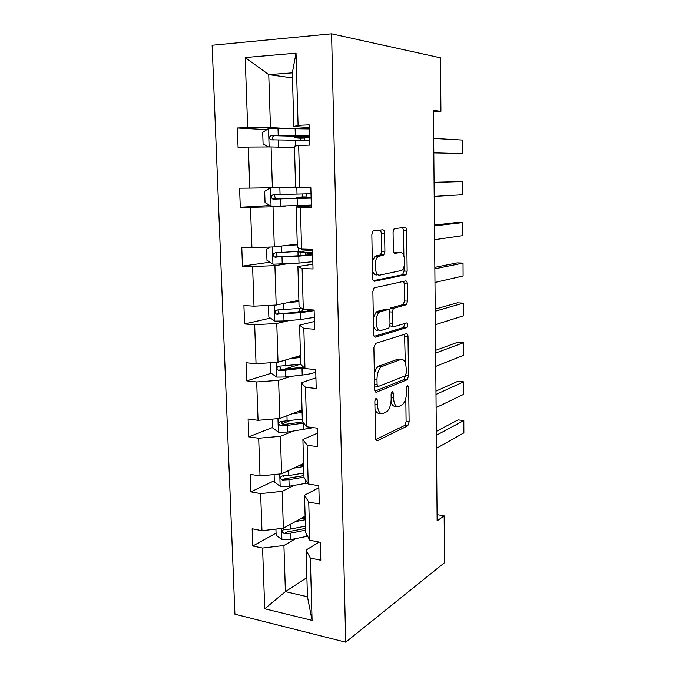 <?xml version="1.0" encoding="UTF-8"?>
<svg xmlns="http://www.w3.org/2000/svg" width="676" height="676" viewBox="0 0 676 676"><rect width="100%" height="100%" fill="white"/><g stroke="black" fill="none" stroke-linecap="round" stroke-linejoin="round"><path stroke-width="1.01" d="M376.059 398.054L374.842 401.029L375.518 438.124C375.662 440.177 376.279 441.048 377.36 440.727L407.78 425.804L409.124 421.883L408.667 386.934L407.324 385.193L406.437 387.863L406.496 392.426C406.369 398.172 404.966 402.305 402.279 404.823L399.017 406.411C395.798 407.205 393.973 404.375 393.533 397.936L393.457 393.271L392.241 391.379L391.1 394.252L391.167 398.941C391.049 404.823 389.579 409.081 386.765 411.726L383.267 413.425C379.861 414.287 377.918 411.405 377.436 404.789L377.352 399.981L376.059 398.054M384.61 233.212C384.467 231.04 383.858 229.908 382.777 229.806L373.617 230.846L372.958 231.167L371.834 234.741L372.62 277.963C372.772 280.143 373.405 281.233 374.521 281.224L406.048 274.676L407.155 271.169L406.622 230.575C406.496 228.488 405.938 227.389 404.941 227.297L394.142 228.733L393.069 232.198L393.331 250.069C393.474 252.19 394.057 253.28 395.088 253.323L400.184 252.511C405.076 251.295 406.428 266.935 401.764 270.417L379.988 275.073C374.791 276.628 373.067 260.437 378.07 256.593L383.774 254.928L384.906 251.362L384.61 233.212L381.425 233.152L380.419 230.077M345.706 642.2L444.521 562.694L444.149 515.856L437.135 520.816L433.426 110.458L440.921 111.303L440.49 57.806L331.578 33.8L345.706 642.2L234.91 614.188L212.129 45.224L331.578 33.8M375.628 343.366L373.879 347.506L374.631 389.334C374.783 391.421 375.4 392.359 376.49 392.131L407.256 379.709L408.524 375.924L408.008 336.555C407.89 334.552 407.332 333.598 406.352 333.699L375.628 343.366M373.634 334.105L372.865 291.584L374.073 287.858L405.651 280.912C406.639 280.903 407.197 281.926 407.324 283.971L407.543 301.133L406.394 304.715L393.415 308.34L392.215 312.016L392.393 323.66C392.528 325.731 393.111 326.719 394.142 326.626L406.699 322.934C408.076 323.753 408.186 325.283 407.028 327.505L375.51 337.13C374.411 337.248 373.786 336.242 373.634 334.105M309.236 127.502L293.857 126.53L292.311 72.856L296.037 53.142L298.082 125.33L309.169 124.849L309.709 145.112L298.648 145.458L299.848 187.759L310.842 187.674L311.374 207.583L300.406 207.532L301.58 249.081L312.489 249.393L313.013 268.947L302.13 268.507L303.287 309.338L314.112 310.03L314.627 329.237L303.828 328.426L304.96 368.547L315.7 369.611L316.207 388.489L305.493 387.314L306.608 426.75L317.272 428.17L317.762 446.718L307.124 445.197L308.222 483.965L318.802 485.723L319.292 503.958L308.738 502.099L309.811 540.208L320.314 542.296L320.796 560.227L310.318 558.038L312.084 620.391L264.73 608.78L262.575 548.059L252.79 546.014L252.156 528.759L261.958 530.702L260.64 493.607L250.788 491.866L250.145 474.324L260.015 475.963L258.68 438.242L248.76 436.823L248.1 418.985L258.046 420.311L256.686 381.957L246.689 380.867L246.022 362.733L256.035 363.722L254.658 324.725L244.594 323.965L243.909 305.527L253.999 306.169L252.587 266.513L242.456 266.107L241.763 247.348L251.92 247.644L250.492 207.304L240.284 207.253L239.574 188.181L249.807 188.105L248.354 147.064L238.07 147.393L237.352 127.992L247.661 127.536L245.177 57.528L296.037 53.142M293.857 126.53L298.082 125.33M295.606 186.999L272.394 187.717L271.084 146.937L294.466 147.647M271.084 146.937L248.354 147.064M272.394 187.717L249.807 188.105M299.848 187.759L295.623 187.548L294.423 146.202L298.648 145.458M297.254 244.112L274.304 246.875L273.011 206.788L285.72 206.028M273.011 206.788L250.492 207.304M274.304 246.875L251.92 247.644M301.58 249.081L297.355 247.526L296.181 206.89L300.406 207.532M311.332 205.943L296.181 206.89M298.876 300.296L276.18 305.037L274.904 265.626L287.477 263.75M274.904 265.626L252.587 266.513M276.18 305.037L253.999 306.169M303.287 309.338L299.054 306.473L297.905 266.53L302.13 268.507M312.887 264.189L297.905 266.53M300.474 355.576L278.022 362.235L276.771 323.474L289.201 320.525M276.771 323.474L254.658 324.725M278.022 362.235L256.035 363.722M304.96 368.547L300.727 364.423L299.595 325.156L303.828 328.426M314.416 321.472L299.595 325.156M302.045 409.969L279.83 418.478L278.605 380.36L290.9 376.371M278.605 380.36L256.686 381.957M279.83 418.478L258.046 420.311M306.608 426.75L302.375 421.41L301.259 382.793L305.493 387.314M315.92 377.816L301.259 382.793M303.592 463.508L281.613 473.808L280.405 436.316L292.564 431.322M280.405 436.316L258.68 438.242M281.613 473.808L260.015 475.963M308.222 483.965L303.997 477.442L302.899 439.468L307.124 445.197M317.407 433.232L302.899 439.468M305.113 516.202L283.371 528.226L282.179 491.342L294.212 485.376M282.179 491.342L260.64 493.607M283.371 528.226L261.958 530.702M309.811 540.208L305.586 532.553L304.513 495.204L308.738 502.099M318.861 487.751L304.513 495.204M306.887 577.625L285.407 591.635L283.92 545.49L295.826 538.578M283.92 545.49L262.575 548.059M264.73 608.78L285.407 591.635L307.445 596.747L306.093 550.027L310.318 558.038M433.443 111.667L440.921 111.303M444.149 515.856L437.085 514.647M292.311 72.856L268.752 74.614L270.459 127.536L283.362 128.305M292.454 77.901L268.752 74.614L245.177 57.528M319.182 542.076L306.093 550.027M307.445 596.747L312.084 620.391M270.459 127.536L247.661 127.536M305.138 516.996L302.316 518.56M276.061 533.119L252.79 546.014M284.368 475.955L283.202 476.512M274.312 480.72L250.788 491.866M289.438 420.861L281.985 423.784M272.538 427.494L248.76 436.823M300.169 364.288L283.54 369.442M271.194 373.27L246.689 380.867M398.13 359.235L398.688 359.04M302.594 310.808L295.556 312.405M270.408 318.109L244.594 323.965M269.927 262.178L242.456 266.107M269.944 205.546L240.284 207.253M266.826 129.64L237.352 127.992M374.994 409.183C376.177 412.588 377.892 413.881 380.14 413.053L380.275 413.07M391.015 401.941C392.114 405.473 393.753 406.851 395.95 406.065L396.28 406.099M375.729 439.569L404.763 425.424L406.107 421.511L405.794 398.358M405.321 362.944L404.544 334.274M374.96 391.142L403.927 379.574L405.49 375.662M377.081 384.475L378.374 386.444L405.144 375.915L406.234 373.144L406.175 368.302C405.786 361.939 404.003 358.998 400.817 359.471L381.247 366.772C378.509 369.383 377.09 373.583 376.988 379.38L377.081 384.475L374.538 384.213M374.572 386.021L377.774 386.385M399.947 359.395L400.817 359.471M374.352 373.76C375.146 370.355 376.397 367.93 378.104 366.476L397.75 359.201M389.241 310.259L390.745 307.901L403.327 304.538L404.476 300.964L404.248 283.827L403.631 281.343M389.866 325.832L393.55 326.584M374.132 336.344L403.699 327.438L404.611 323.542M380.698 311.518L379.388 312.227C374.2 316.064 375.712 332.6 381.027 330.488L388.768 328.097L390.001 324.345L389.815 312.658C389.68 310.563 389.089 309.549 388.032 309.608L380.698 311.518L377.529 311.315L376.211 312.025L373.338 317.627M373.49 326.322C374.504 329.356 375.957 330.665 377.859 330.251M385.43 309.447L388.032 309.608M377.529 311.315L384.889 309.414M372.315 261.308L374.867 256.491L380.596 254.835L381.729 251.269L381.425 233.152M372.493 270.822C373.524 273.788 374.96 275.166 376.802 274.938M397.877 252.444L400.184 252.511M394.142 252.892L397.074 252.427M403.868 255.891L403.53 230.516L402.609 227.559M373.363 280.667L402.49 274.786L404.079 271.042L404.011 266.462M275.926 529.088L276.129 535.172L282.036 539.727L290.807 539.583L307.605 536.212M436.366 435.285L463.812 420.556L463.871 432.868L436.485 448.281M295.311 521.618L305.214 519.726M463.812 420.556L458.075 419.88L436.333 431.381M300.076 518.982L305.172 518.01M305.467 528.438L287.148 531.902L284.207 533.558L290.604 533.136L305.518 530.195M305.4 526.148L290.477 529.054L284.14 529.485C281.622 530.55 281.647 531.911 284.207 533.558M274.11 474.552L274.355 481.963L280.303 486.39L289.142 486.255L307.614 483.027M435.995 394.421L463.618 381.864L463.685 394.319L436.113 407.577M293.688 468.147L303.676 466.508M463.618 381.864L457.855 381.306L435.961 391.108M298.505 465.891L303.634 465.054M303.946 475.642L285.23 478.65L282.298 480.053L288.939 479.698L303.989 477.155M303.87 473.039L288.813 475.558L282.416 475.929C279.94 476.952 279.906 478.321 282.298 480.053M272.259 419.112L272.555 427.891L278.546 432.201L287.461 432.057L313.275 427.638M435.623 353.058L463.423 342.732L463.491 355.322L435.741 366.375M292.032 413.805L302.121 412.436M463.423 342.732L457.627 342.284L435.597 350.354M296.899 411.946L302.079 411.236M302.307 419.069L280.667 421.511C278.233 422.483 278.132 423.869 280.371 425.669L287.249 425.398L303.693 423.075M302.797 421.942L283.827 424.536L281.486 422.111M270.383 362.75L270.721 372.941L276.754 377.115L285.745 376.98L302.214 375.053C308.205 374.335 312.726 373.372 315.768 372.146M435.243 311.188L463.229 303.135L463.297 315.878L435.361 324.666M290.359 358.576L300.533 357.477M463.229 303.135L457.398 302.814L435.226 309.101M295.277 357.114L300.507 356.556M300.727 364.22L278.892 366.198C276.501 367.127 276.34 368.521 278.419 370.38L285.534 370.203L304.437 368.04M303.499 367.127L282.086 369.544L281.351 369.468L279.746 366.924M270.079 305.349L268.499 306.236L268.854 317.078L274.938 321.117L283.996 320.982L300.617 319.52L314.306 317.357M299.586 308.442L299.688 311.94M434.862 268.795L463.035 263.082L463.094 275.969L434.981 282.441M288.652 302.434L298.919 301.623M404.831 274.887L405.921 274.667M463.035 263.082L457.17 262.88L434.845 267.341M293.621 301.395L298.893 300.981M301.69 308.256L277.092 309.971C274.743 310.867 274.532 312.261 276.45 314.163L300.423 312.701L314.129 310.622M311.611 309.87C309.414 310.816 305.079 311.577 298.623 312.143L280.32 313.639L279.391 313.512L277.997 310.808M270.375 247.01L266.597 249.267L266.961 260.294L273.087 264.198L298.995 263.074L312.819 261.671M434.474 225.877L462.832 222.556L462.899 235.594L434.6 239.693M286.92 245.354L297.279 244.847M462.832 222.556L456.934 222.48L434.465 225.074M291.939 244.754L297.263 244.484M312.523 250.5L275.25 252.807C272.952 253.669 272.681 255.072 274.464 257.015L298.8 256.136L312.642 254.835M312.582 252.807L304.42 252.165L302.485 251.827L303.896 251.421L303.913 252.131M305.814 255.114L305.746 252.807L311.137 253.77C311.078 254.573 306.363 255.258 296.992 255.824L278.52 256.812L277.413 256.61L276.256 253.728M305.746 252.807L298.057 251.776M304.234 198.271L304.217 197.612L296.392 197.451L302.256 196.919L302.78 194.02M306.473 193.902L305.983 196.919L300.955 197.367L311.112 197.544M270.29 187.751L264.662 191.35L265.034 202.563L271.211 206.315L311.306 205.081M434.077 182.419L462.629 181.548L462.697 194.747L434.203 196.403M285.154 187.32L295.606 187.117M462.629 181.548L434.077 182.292M290.232 187.167L295.606 187.058M311.011 193.725L273.383 194.68C271.127 195.525 270.814 196.936 272.453 198.896L311.121 198.119M304.217 197.612L309.633 197.831L276.687 199.031L275.428 198.752L274.566 195.575M309.49 137.034L299.274 137.752L303.93 138.081L305.163 140.304M289.058 147.486L294.466 147.486M433.815 152.911L462.494 153.41L433.806 152.582M283.937 147.326L294.457 147.334M268.44 146.954L263.082 143.853L262.702 132.445L268.676 128.381L309.278 128.905M433.679 138.411L462.426 140.059L462.494 153.41M309.464 136.003L271.49 135.563C269.268 136.4 268.913 137.811 270.434 139.797L309.583 140.473M301.403 140.219L300.169 138.217L294.668 137.794L302.544 137.186L302.51 136.003M270.434 139.797L273.417 139.924C271.769 137.862 272.191 136.459 274.684 135.715L307.986 136.577L302.544 137.186M374.91 404.493L377.436 404.789M391.227 393.026L393.457 393.271M391.15 397.674L393.533 397.936M406.546 386.714L408.667 386.934M406.107 421.511L409.124 421.883M404.561 425.55L407.586 425.931M376.312 440.583L377.36 440.727M374.994 399.719L377.352 399.981M404.958 336.318L408.008 336.555M405.524 375.628L408.524 375.924M403.927 379.574L406.969 379.878M375.611 392.038L376.49 392.131M379.32 365.775L382.472 366.062M374.445 379.126L376.988 379.38M404.248 283.827L407.324 283.971M404.476 300.964L407.543 301.133M402.904 304.766L405.972 304.944M390.745 307.901L393.863 308.095M389.756 311.864L392.215 312.016M389.984 323.491L392.393 323.66M403.699 327.438L406.758 327.657M374.834 337.079L375.51 337.13M381.729 251.269L384.906 251.362M380.013 255.122L383.191 255.224M376.464 255.689L379.667 255.781M403.53 230.516L406.622 230.575M404.079 271.042L407.155 271.169M402.49 274.786L405.575 274.921M374.065 281.208L374.521 281.224M281.529 528.446L281.892 539.609M306.794 534.75L306.845 536.372M290.604 533.136L290.807 539.583M290.334 524.373L290.477 529.054M287.224 531.902L284.266 533.567M279.754 473.994L280.16 486.281M305.206 479.309L305.324 483.458M288.939 479.698L289.142 486.255M288.652 470.504L288.813 475.558M285.542 478.65L282.551 480.087M277.954 418.638L278.394 432.091M303.592 423.083L303.777 429.691M287.249 425.398L287.461 432.057M286.954 415.757L287.123 421.182M283.827 424.536L280.802 425.728M276.129 362.361L276.602 377.005M302.02 368.344L302.214 375.053M285.534 370.203L285.745 376.98M285.213 360.097L285.399 365.927M282.086 369.544L279.036 370.49M274.27 305.138L274.786 321.015M300.423 312.701L300.617 319.52M307.36 311.036L307.318 309.591M302.628 311.746L302.544 308.831M300.262 307.293L300.296 308.383M283.785 314.103L283.996 320.982M283.455 303.516L283.65 309.752M280.32 313.639L277.228 314.332M272.377 246.943L272.935 264.096M298.8 256.136L298.995 263.074M301.031 255.562L300.938 252.469M298.564 247.965L298.674 251.751M282.01 257.066L282.222 264.062M281.664 245.988L281.867 252.638M278.52 256.812L275.394 257.235M305.552 197.088L301.817 197.096M270.451 187.751L271.051 206.222M297.144 198.634L297.347 205.69M299.409 198.448L299.384 197.569M296.832 187.607L297.017 194.173M280.202 199.065L280.422 206.18M279.839 187.489L280.058 194.57M276.687 199.031L273.535 199.183M268.524 128.482L269.124 146.954M295.463 140.169L295.632 145.991M297.677 137.456L297.634 135.876M295.133 128.432L295.336 135.631M278.36 140.093L278.58 147.165M277.997 128.246L278.216 135.513M274.684 135.715L271.49 135.563M303.93 138.081L300.169 138.217M404.763 425.424L407.78 425.804M404.223 379.405L407.256 379.709M378.104 366.476L381.247 366.772M403.327 304.538L406.394 304.715M390.289 308.146L393.415 308.34M403.969 327.294L407.028 327.505M376.211 312.025L379.388 312.227M380.596 254.835L383.774 254.928M374.867 256.491L378.07 256.593M402.964 274.54L406.048 274.676M283.295 424.511L280.371 425.669M281.351 369.468L278.419 370.38M279.391 313.512L276.45 314.163M297.964 251.945L298.074 255.756M277.413 256.61L274.464 257.015M305.983 196.919L302.256 196.919M296.392 197.451L296.426 198.533M275.419 198.761L272.453 198.896M294.618 135.834L294.668 137.794"/></g></svg>
